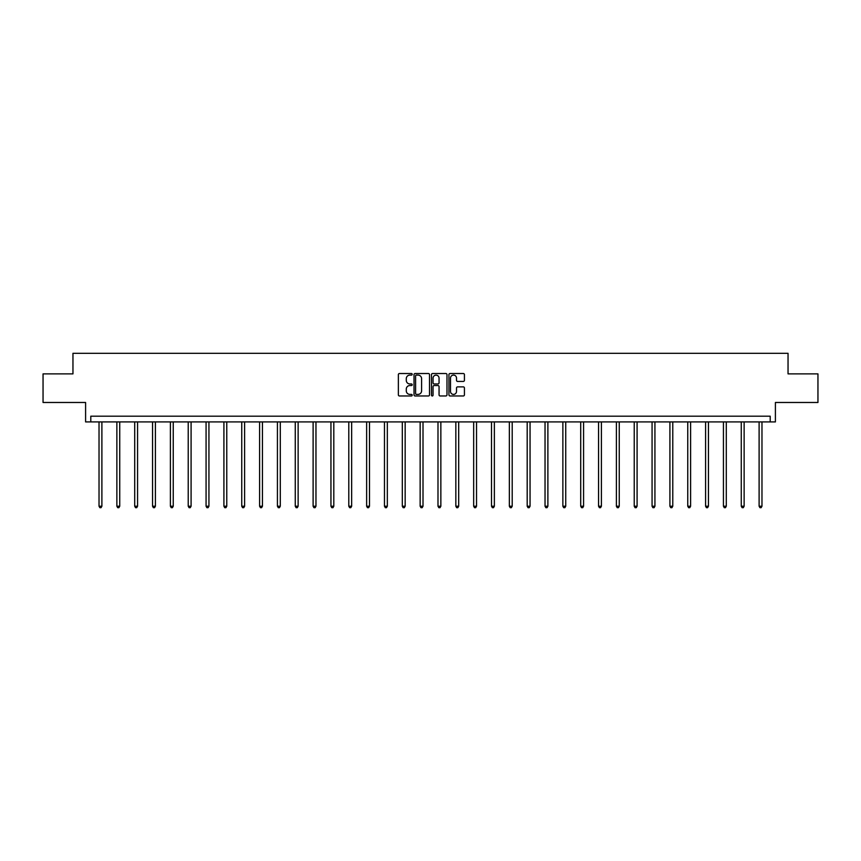 <?xml version="1.0" encoding="UTF-8"?>
<svg xmlns="http://www.w3.org/2000/svg" width="861" height="861" viewBox="0 0 861 861"><rect width="100%" height="100%" fill="white"/><g stroke="black" fill="none" stroke-linecap="round" stroke-linejoin="round"><path stroke-width="1.29" d="M412.204 374.309A0.786 0.786 0 0 0 411.418 373.523L399.493 373.523A1.119 1.119 0 0 0 398.363 374.643L398.363 394.844A1.119 1.119 0 0 0 399.493 395.974L411.418 395.974A0.786 0.786 0 0 0 412.204 395.188A0.786 0.786 0 0 0 411.418 394.403L409.879 394.403A3.595 3.595 0 0 1 406.284 390.808L406.284 389.118A3.595 3.595 0 0 1 409.879 385.534L411.418 385.534A0.786 0.786 0 0 0 412.204 384.749A0.786 0.786 0 0 0 411.418 383.963L409.879 383.963A3.595 3.595 0 0 1 406.284 380.368L406.284 378.679A3.595 3.595 0 0 1 409.879 375.095L411.418 375.095A0.786 0.786 0 0 0 412.204 374.309M43.05 373.878L43.05 402.474L85.594 402.474L85.594 421.912L775.406 421.912L775.406 402.474L817.95 402.474L817.95 373.878L788.041 373.878L788.041 353.301L72.959 353.301L72.959 373.878L43.05 373.878M463.304 381.434A1.119 1.119 0 0 0 464.423 380.314L464.423 374.643A1.119 1.119 0 0 0 463.304 373.523L450.055 373.523A1.119 1.119 0 0 0 448.936 374.643L448.936 394.844A1.119 1.119 0 0 0 450.055 395.974L463.304 395.974A1.119 1.119 0 0 0 464.423 394.844L464.423 387.999A1.119 1.119 0 0 0 463.304 386.88L457.632 386.88A1.119 1.119 0 0 0 456.513 387.999L456.513 391.4A3.003 3.003 0 0 1 453.51 394.403A3.003 3.003 0 0 1 450.507 391.4L450.507 378.097A3.003 3.003 0 0 1 453.51 375.095A3.003 3.003 0 0 1 456.513 378.097L456.513 380.314A1.119 1.119 0 0 0 457.632 381.434L463.304 381.434M770.208 421.912L770.208 416.197L90.792 416.197L90.792 421.912M429.521 374.643A1.119 1.119 0 0 0 428.391 373.523L415.153 373.523A1.119 1.119 0 0 0 414.023 374.643L414.023 394.844A1.119 1.119 0 0 0 415.153 395.974L428.391 395.974A1.119 1.119 0 0 0 429.521 394.844L429.521 374.643M432.609 373.523L445.847 373.523A1.119 1.119 0 0 1 446.977 374.643L446.977 394.844A1.119 1.119 0 0 1 445.847 395.974L440.186 395.974A1.119 1.119 0 0 1 439.056 394.844L439.056 386.654A1.119 1.119 0 0 0 437.937 385.534L434.181 385.534A1.119 1.119 0 0 0 433.051 386.654L433.051 395.188A0.786 0.786 0 0 1 432.265 395.974A0.786 0.786 0 0 1 431.479 395.188L431.479 374.643A1.119 1.119 0 0 1 432.609 373.523M416.38 375.095A0.786 0.786 0 0 0 415.594 375.88L415.594 393.617A0.786 0.786 0 0 0 416.38 394.403L418.015 394.403A3.595 3.595 0 0 0 421.599 390.808L421.599 378.679A3.595 3.595 0 0 0 418.015 375.095L416.38 375.095M439.056 378.151A3.003 3.003 0 0 0 436.053 375.148A3.003 3.003 0 0 0 433.051 378.151L433.051 382.833A1.119 1.119 0 0 0 434.181 383.963L437.937 383.963A1.119 1.119 0 0 0 439.056 382.833L439.056 378.151M99.026 421.912L99.026 506.214L101.889 506.214L101.889 421.912M101.889 506.214L101.028 507.699L99.887 507.699L99.026 506.214M116.87 421.912L116.87 506.214L119.733 506.214L119.733 421.912M119.733 506.214L118.872 507.699L117.731 507.699L116.87 506.214M134.714 421.912L134.714 506.214L137.566 506.214L137.566 421.912M137.566 506.214L136.705 507.699L135.564 507.699L134.714 506.214M152.548 421.912L152.548 506.214L155.41 506.214L155.41 421.912M155.41 506.214L154.549 507.699L153.409 507.699L152.548 506.214M170.392 421.912L170.392 506.214L173.244 506.214L173.244 421.912M173.244 506.214L172.394 507.699L171.242 507.699L170.392 506.214M188.225 421.912L188.225 506.214L191.088 506.214L191.088 421.912M191.088 506.214L190.227 507.699L189.086 507.699L188.225 506.214M206.07 421.912L206.07 506.214L208.932 506.214L208.932 421.912M208.932 506.214L208.071 507.699L206.931 507.699L206.07 506.214M223.914 421.912L223.914 506.214L226.766 506.214L226.766 421.912M226.766 506.214L225.916 507.699L224.764 507.699L223.914 506.214M241.747 421.912L241.747 506.214L244.61 506.214L244.61 421.912M244.61 506.214L243.749 507.699L242.608 507.699L241.747 506.214M259.591 421.912L259.591 506.214L262.444 506.214L262.444 421.912M262.444 506.214L261.593 507.699L260.452 507.699L259.591 506.214M277.425 421.912L277.425 506.214L280.288 506.214L280.288 421.912M280.288 506.214L279.427 507.699L278.286 507.699L277.425 506.214M295.269 421.912L295.269 506.214L298.132 506.214L298.132 421.912M298.132 506.214L297.271 507.699L296.13 507.699L295.269 506.214M313.113 421.912L313.113 506.214L315.965 506.214L315.965 421.912M315.965 506.214L315.115 507.699L313.964 507.699L313.113 506.214M330.947 421.912L330.947 506.214L333.81 506.214L333.81 421.912M333.81 506.214L332.949 507.699L331.808 507.699L330.947 506.214M348.791 421.912L348.791 506.214L351.654 506.214L351.654 421.912M351.654 506.214L350.793 507.699L349.652 507.699L348.791 506.214M366.635 421.912L366.635 506.214L369.487 506.214L369.487 421.912M369.487 506.214L368.626 507.699L367.486 507.699L366.635 506.214M384.469 421.912L384.469 506.214L387.332 506.214L387.332 421.912M387.332 506.214L386.471 507.699L385.33 507.699L384.469 506.214M402.313 421.912L402.313 506.214L405.165 506.214L405.165 421.912M405.165 506.214L404.315 507.699L403.163 507.699L402.313 506.214M420.146 421.912L420.146 506.214L423.009 506.214L423.009 421.912M423.009 506.214L422.148 507.699L421.007 507.699L420.146 506.214M437.991 421.912L437.991 506.214L440.854 506.214L440.854 421.912M440.854 506.214L439.993 507.699L438.852 507.699L437.991 506.214M455.835 421.912L455.835 506.214L458.687 506.214L458.687 421.912M458.687 506.214L457.837 507.699L456.685 507.699L455.835 506.214M473.668 421.912L473.668 506.214L476.531 506.214L476.531 421.912M476.531 506.214L475.67 507.699L474.529 507.699L473.668 506.214M491.513 421.912L491.513 506.214L494.365 506.214L494.365 421.912M494.365 506.214L493.514 507.699L492.374 507.699L491.513 506.214M509.346 421.912L509.346 506.214L512.209 506.214L512.209 421.912M512.209 506.214L511.348 507.699L510.207 507.699L509.346 506.214M527.19 421.912L527.19 506.214L530.053 506.214L530.053 421.912M530.053 506.214L529.192 507.699L528.051 507.699L527.19 506.214M545.035 421.912L545.035 506.214L547.887 506.214L547.887 421.912M547.887 506.214L547.036 507.699L545.885 507.699L545.035 506.214M562.868 421.912L562.868 506.214L565.731 506.214L565.731 421.912M565.731 506.214L564.87 507.699L563.729 507.699L562.868 506.214M580.712 421.912L580.712 506.214L583.575 506.214L583.575 421.912M583.575 506.214L582.714 507.699L581.573 507.699L580.712 506.214M598.556 421.912L598.556 506.214L601.408 506.214L601.408 421.912M601.408 506.214L600.548 507.699L599.407 507.699L598.556 506.214M616.39 421.912L616.39 506.214L619.253 506.214L619.253 421.912M619.253 506.214L618.392 507.699L617.251 507.699L616.39 506.214M634.234 421.912L634.234 506.214L637.086 506.214L637.086 421.912M637.086 506.214L636.236 507.699L635.084 507.699L634.234 506.214M652.068 421.912L652.068 506.214L654.93 506.214L654.93 421.912M654.93 506.214L654.069 507.699L652.929 507.699L652.068 506.214M669.912 421.912L669.912 506.214L672.775 506.214L672.775 421.912M672.775 506.214L671.914 507.699L670.773 507.699L669.912 506.214M687.756 421.912L687.756 506.214L690.608 506.214L690.608 421.912M690.608 506.214L689.758 507.699L688.606 507.699L687.756 506.214M705.589 421.912L705.589 506.214L708.452 506.214L708.452 421.912M708.452 506.214L707.591 507.699L706.45 507.699L705.589 506.214M723.434 421.912L723.434 506.214L726.286 506.214L726.286 421.912M726.286 506.214L725.436 507.699L724.295 507.699L723.434 506.214M741.267 421.912L741.267 506.214L744.13 506.214L744.13 421.912M744.13 506.214L743.269 507.699L742.128 507.699L741.267 506.214M759.111 421.912L759.111 506.214L761.974 506.214L761.974 421.912M761.974 506.214L761.113 507.699L759.972 507.699L759.111 506.214"/></g></svg>
